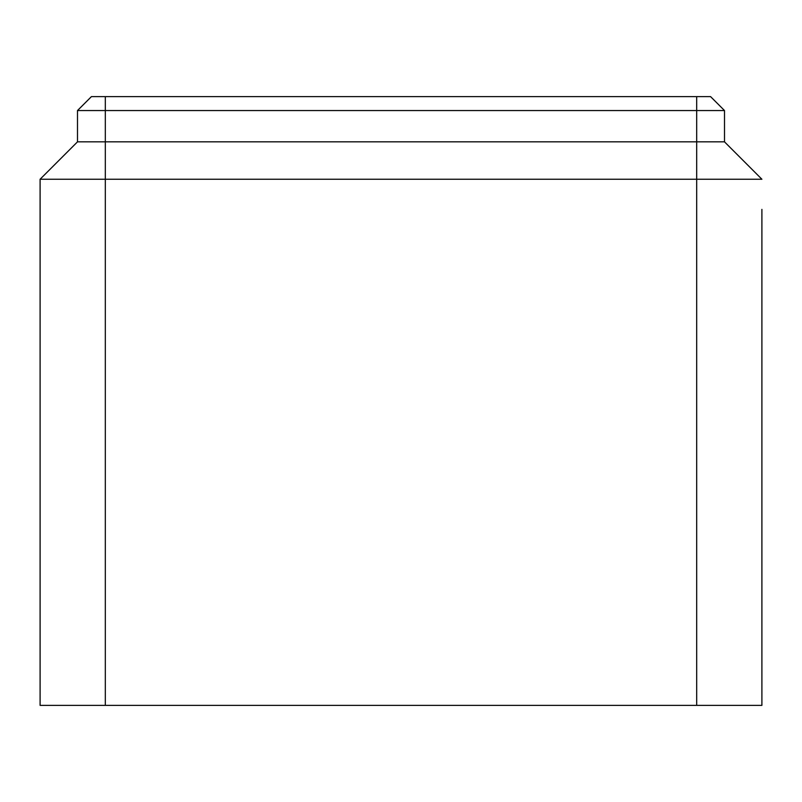 <?xml version="1.0" encoding="UTF-8"?>
<svg xmlns="http://www.w3.org/2000/svg" width="802" height="802" viewBox="0 0 802 802"><rect width="100%" height="100%" fill="white"/><g stroke="black" fill="none" stroke-linecap="round" stroke-linejoin="round"><path stroke-width="1.2" d="M761.9 209.382L761.9 705.369L696.677 705.369L696.677 179.247L761.9 179.247L724.507 141.844L724.507 110.546L710.592 96.631L91.408 96.631L77.493 110.546L724.507 110.546M696.677 705.369L40.1 705.369L40.1 179.247L77.493 141.844L724.507 141.844M696.677 96.631L696.677 179.247L105.323 179.247L105.323 96.631M77.493 141.844L77.493 110.546M40.1 179.247L105.323 179.247L105.323 705.369"/></g></svg>
